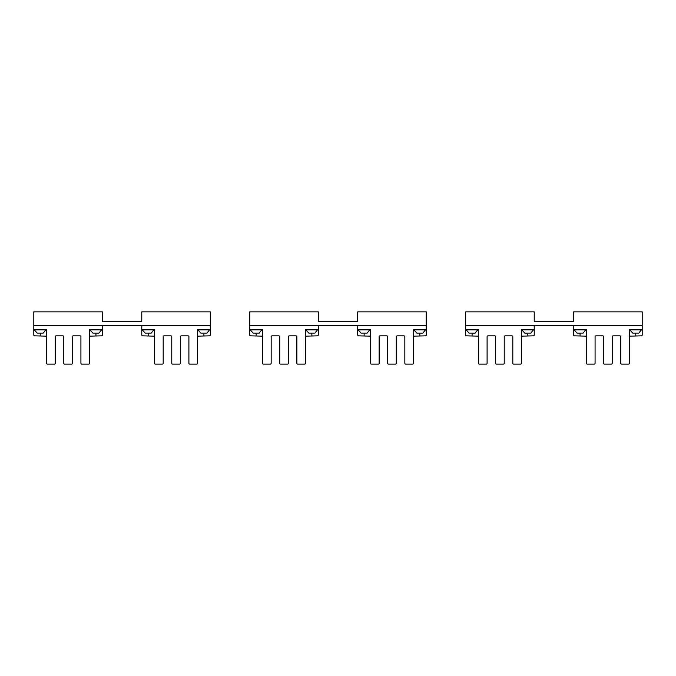 <?xml version="1.0" encoding="UTF-8"?>
<svg xmlns="http://www.w3.org/2000/svg" width="676" height="676" viewBox="0 0 676 676"><rect width="100%" height="100%" fill="white"/><g stroke="black" fill="none" stroke-linecap="round" stroke-linejoin="round"><path stroke-width="1.01" d="M318.295 311.864L249.74 311.864L249.74 325.579L426.26 325.579L426.26 311.864L357.705 311.864L357.705 321.294L318.295 321.294L318.295 311.864M102.355 311.864L33.8 311.864L33.8 325.579L210.321 325.579L210.321 311.864L141.766 311.864L141.766 321.294L102.355 321.294L102.355 311.864M534.234 311.864L465.68 311.864L465.68 325.579L642.2 325.579L642.2 311.864L573.645 311.864L573.645 321.294L534.234 321.294L534.234 311.864M641.769 329.863L629.778 329.863L632.778 333.116L638.769 333.116L641.769 329.432M586.075 329.863L574.076 329.863L577.076 333.116L583.075 333.116L586.075 329.432M478.101 329.863L466.11 329.863L469.102 333.116L475.101 333.116L478.101 329.432M370.135 329.863L358.136 329.863L361.136 333.116L367.136 333.116L370.135 329.432M262.161 329.863L250.171 329.863L253.17 333.116L259.161 333.116L262.161 329.432M154.196 329.863L142.197 329.863L145.196 333.116L151.196 333.116L154.196 329.432M46.221 329.863L34.231 329.863L37.231 333.116L43.222 333.116L46.221 329.432M533.803 329.863L521.804 329.863L524.804 333.116L530.804 333.116L533.803 329.432M425.829 329.863L413.839 329.863L416.839 333.116L422.83 333.116L425.829 329.432M317.864 329.863L305.865 329.863L308.864 333.116L314.864 333.116L317.864 329.432M209.89 329.863L197.899 329.863L200.899 333.116L206.898 333.116L209.89 329.432M101.924 329.863L89.925 329.863L92.925 333.116L98.924 333.116L101.924 329.432M46.441 336.149A0.853 0.853 0 0 1 46.652 336.716L46.652 363.282A0.853 0.853 0 0 0 47.514 364.136L54.367 364.136A0.853 0.853 0 0 0 55.221 363.282L55.221 336.716A0.853 0.853 0 0 1 56.083 335.854L62.936 335.854A0.853 0.853 0 0 1 63.789 336.716L63.789 363.282A0.853 0.853 0 0 0 64.651 364.136L71.504 364.136A0.853 0.853 0 0 0 72.357 363.282L72.357 336.716A0.853 0.853 0 0 1 73.219 335.854L80.072 335.854A0.853 0.853 0 0 1 80.926 336.716L80.926 363.282A0.853 0.853 0 0 0 81.788 364.136L88.641 364.136A0.853 0.853 0 0 0 89.502 363.282L89.502 336.716A0.853 0.853 0 0 1 89.714 336.149L89.714 329.432L102.355 329.432L102.355 326.432A0.853 0.853 0 0 0 101.493 325.579L34.653 325.579A0.853 0.853 0 0 0 33.8 326.432L33.8 329.432L46.441 329.432L46.441 336.149L34.653 335.854A0.853 0.853 0 0 1 33.8 335L33.8 329.432M89.714 329.432L89.714 336.149L101.493 335.854A0.853 0.853 0 0 0 102.355 335L102.355 329.432M154.407 336.149A0.853 0.853 0 0 1 154.627 336.716L154.627 363.282A0.853 0.853 0 0 0 155.48 364.136L162.333 364.136A0.853 0.853 0 0 0 163.195 363.282L163.195 336.716A0.853 0.853 0 0 1 164.048 335.854L170.901 335.854A0.853 0.853 0 0 1 171.763 336.716L171.763 363.282A0.853 0.853 0 0 0 172.617 364.136L179.47 364.136A0.853 0.853 0 0 0 180.331 363.282L180.331 336.716A0.853 0.853 0 0 1 181.185 335.854L188.046 335.854A0.853 0.853 0 0 1 188.9 336.716L188.9 363.282A0.853 0.853 0 0 0 189.753 364.136L196.615 364.136A0.853 0.853 0 0 0 197.468 363.282L197.468 336.716A0.853 0.853 0 0 1 197.679 336.149L197.679 329.432L210.321 329.432L210.321 326.432A0.853 0.853 0 0 0 209.467 325.579L142.628 325.579A0.853 0.853 0 0 0 141.766 326.432L141.766 329.432L154.407 329.432L154.407 336.149L142.628 335.854A0.853 0.853 0 0 1 141.766 335L141.766 329.432M197.679 336.149L209.467 335.854A0.853 0.853 0 0 0 210.321 335L210.321 329.432M262.381 336.149A0.853 0.853 0 0 1 262.592 336.716L262.592 363.282A0.853 0.853 0 0 0 263.446 364.136L270.307 364.136A0.853 0.853 0 0 0 271.16 363.282L271.16 336.716A0.853 0.853 0 0 1 272.022 335.854L278.875 335.854A0.853 0.853 0 0 1 279.729 336.716L279.729 363.282A0.853 0.853 0 0 0 280.591 364.136L287.444 364.136A0.853 0.853 0 0 0 288.297 363.282L288.297 336.716A0.853 0.853 0 0 1 289.159 335.854L296.012 335.854A0.853 0.853 0 0 1 296.865 336.716L296.865 363.282A0.853 0.853 0 0 0 297.727 364.136L304.58 364.136A0.853 0.853 0 0 0 305.434 363.282L305.434 336.716A0.853 0.853 0 0 1 305.653 336.149L305.653 329.432L318.295 329.432L318.295 326.432A0.853 0.853 0 0 0 317.433 325.579L250.593 325.579A0.853 0.853 0 0 0 249.74 326.432L249.74 329.432L262.381 329.432L262.381 336.149L250.593 335.854A0.853 0.853 0 0 1 249.74 335L249.74 329.432M305.653 336.149L317.433 335.854A0.853 0.853 0 0 0 318.295 335L318.295 329.432M370.347 336.149A0.853 0.853 0 0 1 370.566 336.716L370.566 363.282A0.853 0.853 0 0 0 371.42 364.136L378.273 364.136A0.853 0.853 0 0 0 379.135 363.282L379.135 336.716A0.853 0.853 0 0 1 379.988 335.854L386.841 335.854A0.853 0.853 0 0 1 387.703 336.716L387.703 363.282A0.853 0.853 0 0 0 388.556 364.136L395.409 364.136A0.853 0.853 0 0 0 396.271 363.282L396.271 336.716A0.853 0.853 0 0 1 397.125 335.854L403.978 335.854A0.853 0.853 0 0 1 404.839 336.716L404.839 363.282A0.853 0.853 0 0 0 405.693 364.136L412.554 364.136A0.853 0.853 0 0 0 413.408 363.282L413.408 336.716A0.853 0.853 0 0 1 413.619 336.149L413.619 329.432L426.26 329.432L426.26 326.432A0.853 0.853 0 0 0 425.407 325.579L358.567 325.579A0.853 0.853 0 0 0 357.705 326.432L357.705 329.432L370.347 329.432L370.347 336.149L358.567 335.854A0.853 0.853 0 0 1 357.705 335L357.705 329.432M413.619 329.432L413.619 336.149L425.407 335.854A0.853 0.853 0 0 0 426.26 335L426.26 329.432M478.321 336.149A0.853 0.853 0 0 1 478.532 336.716L478.532 363.282A0.853 0.853 0 0 0 479.385 364.136L486.247 364.136A0.853 0.853 0 0 0 487.1 363.282L487.1 336.716A0.853 0.853 0 0 1 487.954 335.854L494.815 335.854A0.853 0.853 0 0 1 495.669 336.716L495.669 363.282A0.853 0.853 0 0 0 496.53 364.136L503.383 364.136A0.853 0.853 0 0 0 504.237 363.282L504.237 336.716A0.853 0.853 0 0 1 505.099 335.854L511.952 335.854A0.853 0.853 0 0 1 512.805 336.716L512.805 363.282A0.853 0.853 0 0 0 513.667 364.136L520.52 364.136A0.853 0.853 0 0 0 521.373 363.282L521.373 336.716A0.853 0.853 0 0 1 521.593 336.149L521.593 329.432L534.234 329.432L534.234 326.432A0.853 0.853 0 0 0 533.372 325.579L466.533 325.579A0.853 0.853 0 0 0 465.68 326.432L465.68 329.432L478.321 329.432L478.321 336.149L466.533 335.854A0.853 0.853 0 0 1 465.68 335L465.68 329.432M521.593 336.149L533.372 335.854A0.853 0.853 0 0 0 534.234 335L534.234 329.432M586.286 336.149A0.853 0.853 0 0 1 586.498 336.716L586.498 363.282A0.853 0.853 0 0 0 587.36 364.136L594.212 364.136A0.853 0.853 0 0 0 595.074 363.282L595.074 336.716A0.853 0.853 0 0 1 595.928 335.854L602.781 335.854A0.853 0.853 0 0 1 603.643 336.716L603.643 363.282A0.853 0.853 0 0 0 604.496 364.136L611.349 364.136A0.853 0.853 0 0 0 612.211 363.282L612.211 336.716A0.853 0.853 0 0 1 613.064 335.854L619.917 335.854A0.853 0.853 0 0 1 620.779 336.716L620.779 363.282A0.853 0.853 0 0 0 621.633 364.136L628.486 364.136A0.853 0.853 0 0 0 629.348 363.282L629.348 336.716A0.853 0.853 0 0 1 629.559 336.149L629.559 329.432L642.2 329.432L642.2 326.432A0.853 0.853 0 0 0 641.347 325.579L574.507 325.579A0.853 0.853 0 0 0 573.645 326.432L573.645 329.432L586.286 329.432L586.286 336.149L574.507 335.854A0.853 0.853 0 0 1 573.645 335L573.645 329.432M629.559 336.149L641.347 335.854A0.853 0.853 0 0 0 642.2 335L642.2 329.432M95.924 333.116L95.924 335.854M40.23 335.854L40.23 333.116M203.899 333.116L203.899 335.854M148.196 335.854L148.196 333.116M311.864 333.116L311.864 335.854M256.162 335.854L256.162 333.116M419.838 333.116L419.838 335.854M364.136 335.854L364.136 333.116M527.804 333.116L527.804 335.854M472.102 335.854L472.102 333.116M635.77 333.116L635.77 335.854M580.076 335.854L580.076 333.116M629.778 329.863L629.778 329.432M574.076 329.863L574.076 329.432M466.11 329.863L466.11 329.432M358.136 329.863L358.136 329.432M250.171 329.863L250.171 329.432M142.197 329.863L142.197 329.432M34.231 329.863L34.231 329.432M521.804 329.863L521.804 329.432M413.839 329.863L413.839 329.432M305.865 329.863L305.865 329.432M197.899 329.863L197.899 329.432M89.925 329.863L89.925 329.432"/></g></svg>
